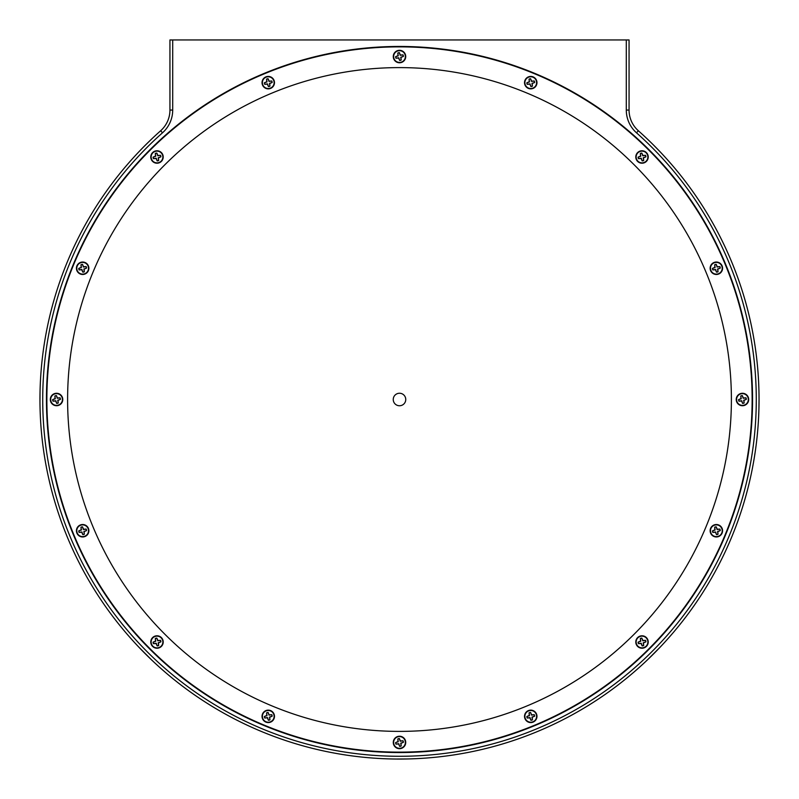 <?xml version="1.0" encoding="UTF-8"?>
<svg xmlns="http://www.w3.org/2000/svg" width="799" height="799" viewBox="0 0 799 799"><rect width="100%" height="100%" fill="white"/><g stroke="black" fill="none" stroke-linecap="round" stroke-linejoin="round"><path stroke-width="1.2" d="M67.605 399.5A331.895 331.895 0 0 1 399.5 67.605A331.895 331.895 0 0 1 731.395 399.5A331.895 331.895 0 0 1 399.5 731.395A331.895 331.895 0 0 1 67.605 399.5M393.248 399.5A6.252 6.252 0 0 1 399.5 393.248A6.252 6.252 0 0 1 405.752 399.5A6.252 6.252 0 0 1 399.5 405.752A6.252 6.252 0 0 1 393.248 399.5M653.532 145.048L659.075 150.711M656.339 147.885L655.17 146.696M759.05 399.21L758.94 408.399M647.36 659.964L660.084 647.24M638.341 130.746A359.55 359.55 0 0 1 399.5 759.05A359.55 359.55 0 0 1 160.659 130.746A27.655 27.655 0 0 0 169.937 110.072L169.937 39.95L172.704 39.95L172.704 110.072A30.422 30.422 0 0 1 162.497 132.814A356.783 356.783 0 0 0 399.5 756.283A356.783 356.783 0 0 0 636.503 132.814A30.422 30.422 0 0 1 626.296 110.072L626.296 39.95L629.063 39.95L629.063 110.072A27.655 27.655 0 0 0 638.341 130.746L636.503 132.814M401.458 759.04L408.469 758.94M399.5 752.548A353.048 353.048 0 0 0 752.548 399.5A353.048 353.048 0 0 0 399.5 46.452A353.048 353.048 0 0 0 46.452 399.5A353.048 353.048 0 0 0 399.5 752.548M145.048 145.468L150.711 139.925M39.96 401.527L40.05 390.861M151.76 660.084L138.916 647.24M408.039 758.95L396.004 759.03M46.482 394.606L46.452 398.751M46.452 398.192L46.452 399.061M150.911 650.196L153.338 652.583M646.081 652.174L647.5 650.786M752.528 403.815L752.518 404.394M652.174 152.919L650.786 151.5M752.139 399.5A352.639 352.639 0 0 1 399.5 752.139A352.639 352.639 0 0 1 46.861 399.5A352.639 352.639 0 0 1 399.5 46.861A352.639 352.639 0 0 1 752.139 399.5M46.472 395.525L46.462 396.514M148.804 150.911L146.696 153.058M46.472 403.016L46.472 403.635M401.138 752.548L400.179 752.548M650.196 648.089L652.024 646.231M752.548 398.012L752.528 395.405M648.089 148.804L646.231 146.976M399.5 50.317A6.222 6.222 0 0 0 393.278 56.549A6.222 6.222 0 0 0 399.5 62.771A6.222 6.222 0 0 0 405.722 56.549A6.222 6.222 0 0 0 399.5 50.317M530.746 76.424A6.222 6.222 0 0 0 524.524 82.647A6.222 6.222 0 0 0 530.746 88.869A6.222 6.222 0 0 0 536.968 82.647A6.222 6.222 0 0 0 530.746 76.424M642.006 150.771A6.222 6.222 0 0 0 635.784 156.994A6.222 6.222 0 0 0 642.006 163.216A6.222 6.222 0 0 0 648.229 156.994A6.222 6.222 0 0 0 642.006 150.771M716.353 262.032A6.222 6.222 0 0 0 710.131 268.254A6.222 6.222 0 0 0 716.353 274.476A6.222 6.222 0 0 0 722.576 268.254A6.222 6.222 0 0 0 716.353 262.032M742.451 393.278A6.222 6.222 0 0 0 736.229 399.5A6.222 6.222 0 0 0 742.451 405.722A6.222 6.222 0 0 0 748.683 399.5A6.222 6.222 0 0 0 742.451 393.278M716.353 524.524A6.222 6.222 0 0 0 710.131 530.746A6.222 6.222 0 0 0 716.353 536.968A6.222 6.222 0 0 0 722.576 530.746A6.222 6.222 0 0 0 716.353 524.524M642.006 635.784A6.222 6.222 0 0 0 635.784 642.006A6.222 6.222 0 0 0 642.006 648.229A6.222 6.222 0 0 0 648.229 642.006A6.222 6.222 0 0 0 642.006 635.784M530.746 710.131A6.222 6.222 0 0 0 524.524 716.353A6.222 6.222 0 0 0 530.746 722.576A6.222 6.222 0 0 0 536.968 716.353A6.222 6.222 0 0 0 530.746 710.131M399.5 736.229A6.222 6.222 0 0 0 393.278 742.451A6.222 6.222 0 0 0 399.5 748.683A6.222 6.222 0 0 0 405.722 742.451A6.222 6.222 0 0 0 399.5 736.229M268.254 710.131A6.222 6.222 0 0 0 262.032 716.353A6.222 6.222 0 0 0 268.254 722.576A6.222 6.222 0 0 0 274.476 716.353A6.222 6.222 0 0 0 268.254 710.131M156.994 635.784A6.222 6.222 0 0 0 150.771 642.006A6.222 6.222 0 0 0 156.994 648.229A6.222 6.222 0 0 0 163.216 642.006A6.222 6.222 0 0 0 156.994 635.784M82.647 524.524A6.222 6.222 0 0 0 76.424 530.746A6.222 6.222 0 0 0 82.647 536.968A6.222 6.222 0 0 0 88.869 530.746A6.222 6.222 0 0 0 82.647 524.524M56.549 393.278A6.222 6.222 0 0 0 50.317 399.5A6.222 6.222 0 0 0 56.549 405.722A6.222 6.222 0 0 0 62.771 399.5A6.222 6.222 0 0 0 56.549 393.278M82.647 262.032A6.222 6.222 0 0 0 76.424 268.254A6.222 6.222 0 0 0 82.647 274.476A6.222 6.222 0 0 0 88.869 268.254A6.222 6.222 0 0 0 82.647 262.032M156.994 150.771A6.222 6.222 0 0 0 150.771 156.994A6.222 6.222 0 0 0 156.994 163.216A6.222 6.222 0 0 0 163.216 156.994A6.222 6.222 0 0 0 156.994 150.771M268.254 76.424A6.222 6.222 0 0 0 262.032 82.647A6.222 6.222 0 0 0 268.254 88.869A6.222 6.222 0 0 0 274.476 82.647A6.222 6.222 0 0 0 268.254 76.424M139.296 647.629L151.371 659.704M647.24 660.084L659.704 647.629M400.908 62.242A5.863 5.863 0 0 1 393.807 57.947A5.863 5.863 0 0 1 398.092 50.856A5.863 5.863 0 0 1 405.193 55.141A5.863 5.863 0 0 1 400.908 62.242M532.144 88.339A5.863 5.863 0 0 1 525.053 84.055A5.863 5.863 0 0 1 529.337 76.954A5.863 5.863 0 0 1 536.439 81.248A5.863 5.863 0 0 1 532.144 88.339M643.405 162.686A5.863 5.863 0 0 1 636.314 158.402A5.863 5.863 0 0 1 640.598 151.301A5.863 5.863 0 0 1 647.699 155.595A5.863 5.863 0 0 1 643.405 162.686M717.752 273.947A5.863 5.863 0 0 1 710.661 269.663A5.863 5.863 0 0 1 714.945 262.561A5.863 5.863 0 0 1 722.046 266.856A5.863 5.863 0 0 1 717.752 273.947M743.859 405.193A5.863 5.863 0 0 1 736.758 400.908A5.863 5.863 0 0 1 741.053 393.807A5.863 5.863 0 0 1 748.144 398.092A5.863 5.863 0 0 1 743.859 405.193M717.752 536.439A5.863 5.863 0 0 1 710.661 532.144A5.863 5.863 0 0 1 714.945 525.053A5.863 5.863 0 0 1 722.046 529.337A5.863 5.863 0 0 1 717.752 536.439M643.405 647.699A5.863 5.863 0 0 1 636.314 643.405A5.863 5.863 0 0 1 640.598 636.314A5.863 5.863 0 0 1 647.699 640.598A5.863 5.863 0 0 1 643.405 647.699M532.144 722.046A5.863 5.863 0 0 1 525.053 717.752A5.863 5.863 0 0 1 529.337 710.661A5.863 5.863 0 0 1 536.439 714.945A5.863 5.863 0 0 1 532.144 722.046M400.908 748.144A5.863 5.863 0 0 1 393.807 743.859A5.863 5.863 0 0 1 398.092 736.758A5.863 5.863 0 0 1 405.193 741.053A5.863 5.863 0 0 1 400.908 748.144M269.663 722.046A5.863 5.863 0 0 1 262.561 717.752A5.863 5.863 0 0 1 266.856 710.661A5.863 5.863 0 0 1 273.947 714.945A5.863 5.863 0 0 1 269.663 722.046M158.402 647.699A5.863 5.863 0 0 1 151.301 643.405A5.863 5.863 0 0 1 155.595 636.314A5.863 5.863 0 0 1 162.686 640.598A5.863 5.863 0 0 1 158.402 647.699M84.055 536.439A5.863 5.863 0 0 1 76.954 532.144A5.863 5.863 0 0 1 81.248 525.053A5.863 5.863 0 0 1 88.339 529.337A5.863 5.863 0 0 1 84.055 536.439M57.947 405.193A5.863 5.863 0 0 1 50.856 400.908A5.863 5.863 0 0 1 55.141 393.807A5.863 5.863 0 0 1 62.242 398.092A5.863 5.863 0 0 1 57.947 405.193M84.055 273.947A5.863 5.863 0 0 1 76.954 269.663A5.863 5.863 0 0 1 81.248 262.561A5.863 5.863 0 0 1 88.339 266.856A5.863 5.863 0 0 1 84.055 273.947M158.402 162.686A5.863 5.863 0 0 1 151.301 158.402A5.863 5.863 0 0 1 155.595 151.301A5.863 5.863 0 0 1 162.686 155.595A5.863 5.863 0 0 1 158.402 162.686M269.663 88.339A5.863 5.863 0 0 1 262.561 84.055A5.863 5.863 0 0 1 266.856 76.954A5.863 5.863 0 0 1 273.947 81.248A5.863 5.863 0 0 1 269.663 88.339M397.882 53.104A3.805 3.805 0 0 1 399.33 52.744L400.249 55.311L402.946 54.921A3.805 3.805 0 0 1 403.305 56.379L400.738 57.288L401.118 59.985A3.805 3.805 0 0 1 399.67 60.344L398.751 57.778L396.054 58.167A3.805 3.805 0 0 1 395.695 56.709L398.262 55.8L397.822 53.014L398.012 55.65L395.595 56.699A3.905 3.905 0 0 0 395.964 58.217L398.601 58.027L399.66 60.454A3.905 3.905 0 0 0 401.178 60.075L400.988 57.438L403.405 56.389A3.905 3.905 0 0 0 403.036 54.871L400.399 55.061L399.34 52.634A3.905 3.905 0 0 0 397.822 53.014M529.128 79.201A3.805 3.805 0 0 1 530.576 78.851L531.495 81.418L534.191 81.029A3.805 3.805 0 0 1 534.551 82.487L531.974 83.396L532.364 86.092A3.805 3.805 0 0 1 530.906 86.452L529.997 83.885L527.3 84.275A3.805 3.805 0 0 1 526.941 82.816L529.507 81.907L529.068 79.121L529.258 81.748L526.841 82.806A3.905 3.905 0 0 0 527.21 84.324L529.847 84.135L530.906 86.552A3.905 3.905 0 0 0 532.424 86.182L532.234 83.545L534.651 82.497A3.905 3.905 0 0 0 534.271 80.979L531.645 81.168L530.586 78.741A3.905 3.905 0 0 0 529.068 79.121M640.389 153.548A3.805 3.805 0 0 1 641.837 153.188L642.756 155.755L645.452 155.376A3.805 3.805 0 0 1 645.812 156.824L643.245 157.743L643.624 160.439A3.805 3.805 0 0 1 642.176 160.799L641.257 158.232L638.561 158.611A3.805 3.805 0 0 1 638.201 157.163L640.768 156.244L640.329 153.458L640.518 156.095L638.101 157.153A3.905 3.905 0 0 0 638.471 158.671L641.108 158.482L642.166 160.899A3.905 3.905 0 0 0 643.684 160.529L643.495 157.892L645.912 156.834A3.905 3.905 0 0 0 645.542 155.316L642.905 155.505L641.847 153.088A3.905 3.905 0 0 0 640.329 153.458M714.725 264.809A3.805 3.805 0 0 1 716.184 264.449L717.093 267.026L719.799 266.636A3.805 3.805 0 0 1 720.149 268.094L717.582 269.003L717.971 271.7A3.805 3.805 0 0 1 716.513 272.059L715.604 269.493L712.908 269.872A3.805 3.805 0 0 1 712.548 268.424L715.115 267.505L714.676 264.729L714.865 267.355L712.448 268.414A3.905 3.905 0 0 0 712.818 269.932L715.455 269.742L716.503 272.159A3.905 3.905 0 0 0 718.021 271.79L717.832 269.153L720.259 268.094A3.905 3.905 0 0 0 719.879 266.576L717.252 266.766L716.194 264.349A3.905 3.905 0 0 0 714.676 264.729M740.833 396.054A3.805 3.805 0 0 1 742.291 395.695L743.2 398.262L745.896 397.882A3.805 3.805 0 0 1 746.256 399.33L743.689 400.249L744.079 402.946A3.805 3.805 0 0 1 742.621 403.305L741.712 400.738L739.015 401.118A3.805 3.805 0 0 1 738.656 399.67L741.222 398.751L740.783 395.964L740.973 398.601L738.546 399.66A3.905 3.905 0 0 0 738.925 401.178L741.562 400.988L742.611 403.405A3.905 3.905 0 0 0 744.129 403.036L743.939 400.399L746.366 399.34A3.905 3.905 0 0 0 745.986 397.822L743.35 398.012L742.301 395.595A3.905 3.905 0 0 0 740.783 395.964M714.725 527.3A3.805 3.805 0 0 1 716.184 526.941L717.093 529.507L719.799 529.128A3.805 3.805 0 0 1 720.149 530.576L717.582 531.495L717.971 534.191A3.805 3.805 0 0 1 716.513 534.551L715.604 531.974L712.908 532.364A3.805 3.805 0 0 1 712.548 530.906L715.115 529.997L714.676 527.21L714.865 529.847L712.448 530.906A3.905 3.905 0 0 0 712.818 532.424L715.455 532.234L716.503 534.651A3.905 3.905 0 0 0 718.021 534.271L717.832 531.645L720.259 530.586A3.905 3.905 0 0 0 719.879 529.068L717.252 529.258L716.194 526.841A3.905 3.905 0 0 0 714.676 527.21M640.389 638.561A3.805 3.805 0 0 1 641.837 638.201L642.756 640.768L645.452 640.389A3.805 3.805 0 0 1 645.812 641.837L643.245 642.756L643.624 645.452A3.805 3.805 0 0 1 642.176 645.812L641.257 643.245L638.561 643.624A3.805 3.805 0 0 1 638.201 642.176L640.768 641.257L640.329 638.471L640.518 641.108L638.101 642.166A3.905 3.905 0 0 0 638.471 643.684L641.108 643.495L642.166 645.912A3.905 3.905 0 0 0 643.684 645.542L643.495 642.905L645.912 641.847A3.905 3.905 0 0 0 645.542 640.329L642.905 640.518L641.847 638.101A3.905 3.905 0 0 0 640.329 638.471M529.128 712.908A3.805 3.805 0 0 1 530.576 712.548L531.495 715.115L534.191 714.725A3.805 3.805 0 0 1 534.551 716.184L531.974 717.093L532.364 719.799A3.805 3.805 0 0 1 530.906 720.149L529.997 717.582L527.3 717.971A3.805 3.805 0 0 1 526.941 716.513L529.507 715.604L529.068 712.818L529.258 715.455L526.841 716.503A3.905 3.905 0 0 0 527.21 718.021L529.847 717.832L530.906 720.259A3.905 3.905 0 0 0 532.424 719.879L532.234 717.252L534.651 716.194A3.905 3.905 0 0 0 534.271 714.676L531.645 714.865L530.586 712.448A3.905 3.905 0 0 0 529.068 712.818M397.882 739.015A3.805 3.805 0 0 1 399.33 738.656L400.249 741.222L402.946 740.833A3.805 3.805 0 0 1 403.305 742.291L400.738 743.2L401.118 745.896A3.805 3.805 0 0 1 399.67 746.256L398.751 743.689L396.054 744.079A3.805 3.805 0 0 1 395.695 742.621L398.262 741.712L397.822 738.925L398.012 741.562L395.595 742.611A3.905 3.905 0 0 0 395.964 744.129L398.601 743.939L399.66 746.366A3.905 3.905 0 0 0 401.178 745.986L400.988 743.35L403.405 742.301A3.905 3.905 0 0 0 403.036 740.783L400.399 740.973L399.34 738.546A3.905 3.905 0 0 0 397.822 738.925M266.636 712.908A3.805 3.805 0 0 1 268.094 712.548L269.003 715.115L271.7 714.725A3.805 3.805 0 0 1 272.059 716.184L269.493 717.093L269.872 719.799A3.805 3.805 0 0 1 268.424 720.149L267.505 717.582L264.809 717.971A3.805 3.805 0 0 1 264.449 716.513L267.026 715.604L266.576 712.818L266.766 715.455L264.349 716.503A3.905 3.905 0 0 0 264.729 718.021L267.355 717.832L268.414 720.259A3.905 3.905 0 0 0 269.932 719.879L269.742 717.252L272.159 716.194A3.905 3.905 0 0 0 271.79 714.676L269.153 714.865L268.094 712.448A3.905 3.905 0 0 0 266.576 712.818M155.376 638.561A3.805 3.805 0 0 1 156.824 638.201L157.743 640.768L160.439 640.389A3.805 3.805 0 0 1 160.799 641.837L158.232 642.756L158.611 645.452A3.805 3.805 0 0 1 157.163 645.812L156.244 643.245L153.548 643.624A3.805 3.805 0 0 1 153.188 642.176L155.755 641.257L155.316 638.471L155.505 641.108L153.088 642.166A3.905 3.905 0 0 0 153.458 643.684L156.095 643.495L157.153 645.912A3.905 3.905 0 0 0 158.671 645.542L158.482 642.905L160.899 641.847A3.905 3.905 0 0 0 160.529 640.329L157.892 640.518L156.834 638.101A3.905 3.905 0 0 0 155.316 638.471M81.029 527.3A3.805 3.805 0 0 1 82.487 526.941L83.396 529.507L86.092 529.128A3.805 3.805 0 0 1 86.452 530.576L83.885 531.495L84.275 534.191A3.805 3.805 0 0 1 82.816 534.551L81.907 531.974L79.201 532.364A3.805 3.805 0 0 1 78.851 530.906L81.418 529.997L80.979 527.21L81.168 529.847L78.741 530.906A3.905 3.905 0 0 0 79.121 532.424L81.748 532.234L82.806 534.651A3.905 3.905 0 0 0 84.324 534.271L84.135 531.645L86.552 530.586A3.905 3.905 0 0 0 86.182 529.068L83.545 529.258L82.497 526.841A3.905 3.905 0 0 0 80.979 527.21M54.921 396.054A3.805 3.805 0 0 1 56.379 395.695L57.288 398.262L59.985 397.882A3.805 3.805 0 0 1 60.344 399.33L57.778 400.249L58.167 402.946A3.805 3.805 0 0 1 56.709 403.305L55.8 400.738L53.104 401.118A3.805 3.805 0 0 1 52.744 399.67L55.311 398.751L54.871 395.964L55.061 398.601L52.634 399.66A3.905 3.905 0 0 0 53.014 401.178L55.65 400.988L56.699 403.405A3.905 3.905 0 0 0 58.217 403.036L58.027 400.399L60.454 399.34A3.905 3.905 0 0 0 60.075 397.822L57.438 398.012L56.389 395.595A3.905 3.905 0 0 0 54.871 395.964M81.029 264.809A3.805 3.805 0 0 1 82.487 264.449L83.396 267.026L86.092 266.636A3.805 3.805 0 0 1 86.452 268.094L83.885 269.003L84.275 271.7A3.805 3.805 0 0 1 82.816 272.059L81.907 269.493L79.201 269.872A3.805 3.805 0 0 1 78.851 268.424L81.418 267.505L80.979 264.729L81.168 267.355L78.741 268.414A3.905 3.905 0 0 0 79.121 269.932L81.748 269.742L82.806 272.159A3.905 3.905 0 0 0 84.324 271.79L84.135 269.153L86.552 268.094A3.905 3.905 0 0 0 86.182 266.576L83.545 266.766L82.497 264.349A3.905 3.905 0 0 0 80.979 264.729M155.376 153.548A3.805 3.805 0 0 1 156.824 153.188L157.743 155.755L160.439 155.376A3.805 3.805 0 0 1 160.799 156.824L158.232 157.743L158.611 160.439A3.805 3.805 0 0 1 157.163 160.799L156.244 158.232L153.548 158.611A3.805 3.805 0 0 1 153.188 157.163L155.755 156.244L155.316 153.458L155.505 156.095L153.088 157.153A3.905 3.905 0 0 0 153.458 158.671L156.095 158.482L157.153 160.899A3.905 3.905 0 0 0 158.671 160.529L158.482 157.892L160.899 156.834A3.905 3.905 0 0 0 160.529 155.316L157.892 155.505L156.834 153.088A3.905 3.905 0 0 0 155.316 153.458M266.636 79.201A3.805 3.805 0 0 1 268.094 78.851L269.003 81.418L271.7 81.029A3.805 3.805 0 0 1 272.059 82.487L269.493 83.396L269.872 86.092A3.805 3.805 0 0 1 268.424 86.452L267.505 83.885L264.809 84.275A3.805 3.805 0 0 1 264.449 82.816L267.026 81.907L266.576 79.121L266.766 81.748L264.349 82.806A3.905 3.905 0 0 0 264.729 84.324L267.355 84.135L268.414 86.552A3.905 3.905 0 0 0 269.932 86.182L269.742 83.545L272.159 82.497A3.905 3.905 0 0 0 271.79 80.979L269.153 81.168L268.094 78.741A3.905 3.905 0 0 0 266.576 79.121M40.06 390.601L39.97 395.805M758.95 390.931L758.94 390.421M651.005 151.73L652.513 153.278M647.27 651.005L645.722 652.513M396.853 752.538L394.696 752.518M46.472 403.525L46.462 402.966M46.452 401.238L46.452 400.389M398.082 759.05L399.14 759.05M39.95 398.042L39.95 399.2M147.885 142.661L146.696 143.83M626.296 39.95L172.704 39.95M629.063 110.072L626.296 110.072M160.659 130.746L162.497 132.814M169.937 110.072L172.704 110.072"/></g></svg>

